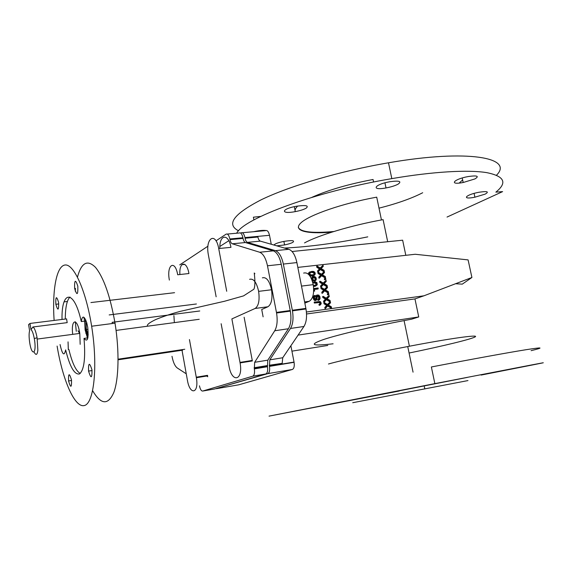 <?xml version="1.0" encoding="UTF-8"?>
<svg xmlns="http://www.w3.org/2000/svg" width="572" height="572" viewBox="0 0 572 572"><rect width="100%" height="100%" fill="white"/><g stroke="black" fill="none" stroke-linecap="round" stroke-linejoin="round"><path stroke-width="0.86" d="M68.304 349.521L68.054 341.877M226.705 291.277L218.711 248.534C215.673 231.195 205.141 237.981 208.322 254.612L216.144 296.796M219.848 248.427C219.262 234.327 228.493 232.997 230.952 247.347L218.711 248.534M262.362 277.842C266.409 276.791 269.469 280.766 271.536 289.768C272.694 298.648 271.486 304.318 267.903 306.771L261.719 309.495L263.113 316.831M221.142 323.738L229.007 366.123C231.846 383.412 243.357 380.709 240.097 362.92L231.875 318.911L255.133 308.451C258.637 305.999 259.802 300.3 258.63 291.355C256.578 282.282 253.56 278.271 249.599 279.315M244.13 317.245L252.359 360.946L240.097 362.92M182.01 350.264L187.409 380.201C189.911 395.717 199.178 393.665 196.368 377.727L189.446 339.568M196.275 377.198L207.543 375.339L207.636 375.868L196.368 377.727M179.901 274.524C179.007 261.497 186.722 260.289 188.939 273.538L177.692 274.76C175.039 259.195 166.531 264.55 169.276 279.565L169.362 280.087M216.009 240.841L226.062 234.17C227.685 233.533 228.95 235.128 229.851 238.96L229.98 239.625C230.466 241.956 231.238 243.343 232.289 243.786L259.667 252.245C263.227 253.703 265.83 258.222 267.481 265.794L276.562 312.998C277.735 320.606 277.127 326.519 274.732 330.752L254.662 362.298L254.354 368.89C254.876 372.894 254.354 375.318 252.795 376.169L202.667 391.055C201.294 391.084 200.221 389.339 199.449 385.814M179.722 264.893L207.965 246.174M186.257 373.809L177.256 367.968C174.918 366.159 173.159 362.269 171.993 356.306M202.667 391.055L214.55 388.996L265.844 373.959C267.439 373.101 267.982 370.692 267.46 366.716L267.803 360.167L288.417 328.75C290.869 324.546 291.513 318.668 290.347 311.125L281.252 264.293C279.601 256.778 276.955 252.302 273.33 250.865L245.409 242.542C244.337 242.106 243.55 240.726 243.057 238.41L242.936 237.752C242.028 233.948 240.74 232.368 239.082 233.011L227.27 234.062M88.224 334.849L86.351 329.515L86.229 322.951L86.715 322.622M86.229 322.951L86.787 322.88M86.351 329.515L88.009 329.293M85.686 319.791C84.985 322.129 84.935 325.411 85.55 329.615L87.995 337.244M333.555 231.531C312.569 233.39 300.822 232.032 298.312 227.463M324.295 302.03L323.759 302.245L323.545 301.187L325.447 299.12L322.822 297.533L322.629 296.561L323.166 296.339L323.359 297.311L325.99 298.906L324.088 300.972L324.295 302.03L326.683 299.356L330.287 301.551L330.073 300.479L327.17 298.798L329.279 296.482L329.057 295.381L326.433 298.341L323.166 296.339M322.822 297.533L323.359 297.311M324.867 298.806L325.411 298.584M325.068 298.92L325.611 298.706M325.261 299.027L325.804 298.806M325.447 299.12L325.99 298.906M325.389 299.177L325.926 298.956M325.325 299.235L325.868 299.02M325.253 299.306L325.797 299.084M325.182 299.378L325.718 299.163M325.103 299.463L325.64 299.242M323.545 301.187L324.088 300.972M326.369 299.707L329.744 301.766L330.287 301.551M326.212 298.205L329.057 295.381M321.593 288.417L324.224 290.018L322.315 292.07L322.529 293.129L324.917 290.469L328.521 292.678L328.307 291.613L325.404 289.925L327.513 287.623L327.291 286.529L324.667 289.461L321.4 287.451L321.593 288.417L321.056 288.645L320.863 287.68L321.4 287.451M322.529 293.129L321.993 293.357L321.779 292.299L323.68 290.247L321.056 288.645M323.108 289.933L323.645 289.704M323.302 290.047L323.838 289.818M323.495 290.154L324.031 289.925M323.68 290.247L324.224 290.018M323.623 290.304L324.16 290.075M323.559 290.361L324.095 290.133M323.495 290.426L324.031 290.197M323.416 290.505L323.952 290.276M323.337 290.583L323.874 290.361M321.779 292.299L322.315 292.07M328.521 292.678L327.978 292.9L324.596 290.833M324.453 289.332L327.291 286.529M325.868 279.379L324.503 279.715L324.317 278.778L324.853 278.543L325.039 279.479L325.868 279.379L325.683 278.442L324.853 278.543M324.503 279.715L325.039 279.479M317.346 267.053L319.977 268.676L318.068 270.685L318.282 271.743L320.67 269.133L324.267 271.364L324.059 270.299L321.157 268.59L323.266 266.337L323.051 265.244L320.42 268.125L317.16 266.087L317.346 267.053L316.817 267.303L316.631 266.345L317.16 266.087M318.282 271.743L317.746 271.986L317.539 270.935L319.441 268.926L316.817 267.303M318.869 268.604L319.398 268.347M319.062 268.718L319.598 268.468M319.255 268.826L319.791 268.575M319.441 268.926L319.977 268.676M319.383 268.976L319.92 268.726M319.319 269.033L319.855 268.783M319.255 269.097L319.784 268.847M319.176 269.176L319.705 268.926M319.097 269.255L319.626 269.004M317.539 270.935L318.068 270.685M320.334 269.498L323.738 271.607L324.267 271.364M320.227 268.003L323.051 265.244M316.287 300.221L314.943 300.5L313.821 299.678L313.22 297.583L313.749 296.003L314.729 295.474L313.849 296.518L313.835 298.141L314.443 299.592L315.601 300.307L316.974 299.499L317.31 296.267L317.875 295.681L318.761 296.031L319.319 297.411L319.176 298.734L318.304 299.392L318.532 300.228L319.505 299.757L320.091 298.398L319.834 296.51L318.74 295.052L317.11 295.038L316.466 296.16L316.266 299.006L315.587 299.456L314.536 298.026L314.564 296.839L315.344 296.21L315.129 295.359L314.729 295.474M314.078 295.76L314.607 295.538M313.964 295.831L314.493 295.61M313.856 295.91L314.385 295.688M313.749 296.003L314.278 295.781M313.656 296.103L314.185 295.881M313.57 296.21L314.099 295.989M313.492 296.332L314.021 296.11M313.427 296.46L313.957 296.239M313.37 296.596L313.899 296.375M313.32 296.739L313.849 296.518M313.277 296.897L313.813 296.675M313.249 297.061L313.778 296.839M313.234 297.225L313.763 297.004M313.22 297.404L313.749 297.183M313.22 297.583L313.749 297.361M313.227 297.769L313.756 297.547M313.242 297.962L313.778 297.74M313.27 298.162L313.799 297.94M313.306 298.362L313.835 298.141M313.349 298.548L313.878 298.327M313.399 298.727L313.928 298.505M313.449 298.899L313.978 298.677M313.513 299.063L314.042 298.849M313.578 299.227L314.107 299.006M313.649 299.385L314.185 299.163M313.735 299.535L314.264 299.313M313.821 299.678L314.35 299.456M313.914 299.807L314.443 299.592M314.007 299.928L314.543 299.707M314.114 300.043L314.643 299.821M314.221 300.143L314.75 299.921M314.335 300.228L314.865 300.007M314.45 300.307L314.986 300.085M314.579 300.372L315.108 300.15M314.7 300.429L315.229 300.207M314.822 300.472L315.351 300.25M314.943 300.5L315.479 300.286M315.072 300.522L315.601 300.307M315.193 300.536L315.73 300.314M315.315 300.536L315.851 300.314M315.444 300.522L315.973 300.307M315.551 300.5L316.087 300.286M315.658 300.472L316.187 300.257M317.524 295.874L318.032 295.667M318.196 299.442L318.761 297.483L317.51 295.888M317.646 295.903L318.182 295.681M317.796 295.946L318.332 295.717M317.946 296.017L318.482 295.788M318.018 296.06L318.554 295.838M318.089 296.117L318.625 295.896M318.161 296.182L318.697 295.96M318.225 296.253L318.761 296.031M318.289 296.332L318.826 296.11M318.354 296.418L318.89 296.196M318.411 296.51L318.947 296.289M318.475 296.611L319.004 296.389M318.575 296.832L319.112 296.611M318.661 297.075L319.197 296.854M318.733 297.34L319.262 297.118M318.761 297.483L319.29 297.261M318.783 297.633L319.319 297.411M318.804 297.783L319.34 297.562M318.811 297.933L319.348 297.712M318.818 298.076L319.355 297.855M318.811 298.219L319.348 297.998M318.804 298.355L319.333 298.134M318.783 298.491L319.319 298.269M318.754 298.62L319.29 298.398M318.726 298.741L319.255 298.52M318.683 298.849L319.219 298.634M318.64 298.956L319.176 298.734M318.59 299.049L319.126 298.827M318.54 299.135L319.069 298.913M318.475 299.213L319.012 298.992M318.404 299.285L318.94 299.063M318.332 299.349L318.869 299.127M318.247 299.406L318.783 299.185M318.99 300.1L318.003 300.45L317.767 299.614L318.304 299.392M318.003 300.45L318.532 300.228M314.972 296.375L315.358 296.21L314.972 296.368M315.63 299.456L316.13 299.249M315.608 299.456L316.18 299.177M315.651 299.399L316.223 299.106M315.694 299.328L316.245 299.056M315.715 299.278L316.266 299.006M315.737 299.227L316.28 298.942M315.751 299.163L316.302 298.877M315.765 299.099L316.316 298.798M315.78 299.02L316.33 298.713M315.794 298.934L316.337 298.62M315.808 298.841L316.352 298.527M315.815 298.741L316.359 298.412M315.83 298.634L316.366 298.298M315.837 298.52L316.373 298.176M315.837 298.398L316.373 298.048M315.844 298.269L316.38 297.905M315.844 298.126L316.38 297.461M315.851 297.683L316.387 297.19M315.858 297.411L316.395 296.947M315.866 297.168L316.409 296.725M315.873 296.947L316.423 296.532M315.887 296.754L316.438 296.36M315.901 296.582L316.459 296.217M315.923 296.446L316.466 296.16M315.937 296.382L316.488 296.074M315.951 296.296L316.53 295.917M315.994 296.139L316.573 295.767M316.044 295.989L316.631 295.631M316.101 295.853L316.695 295.502M316.159 295.724L316.766 295.388M316.23 295.61L316.838 295.281M316.309 295.51L316.924 295.188M316.387 295.417L317.017 295.109M316.48 295.331L317.11 295.038M316.581 295.259L317.21 294.973M316.681 295.195L317.324 294.916M318.311 300.372L318.847 300.157M318.161 300.414L318.697 300.2M312.312 280.981L313.763 280.823L312.848 278.721L313.256 277.542L314.6 277.32L315.522 278.049L315.658 279.222L314.815 279.958L315.058 280.816L316.209 279.858L316.159 277.963L314.843 276.569L313.12 276.569L312.14 278.042L312.805 279.958L311.919 279.872M312.212 280.688L313.763 280.823M313.27 277.534L313.763 277.313M314.693 280.008L315.193 279.165L314.943 278.207L313.256 277.549M313.334 277.534L313.864 277.291M313.442 277.52L313.971 277.277M313.556 277.506L314.085 277.263M313.663 277.506L314.192 277.263M313.771 277.513L314.3 277.27M313.871 277.52L314.4 277.277M313.978 277.534L314.5 277.298M314.071 277.563L314.6 277.32M314.171 277.592L314.7 277.348M314.264 277.627L314.793 277.384M314.35 277.67L314.879 277.427M314.443 277.72L314.972 277.477M314.528 277.777L315.058 277.534M314.607 277.842L315.136 277.599M314.686 277.906L315.215 277.663M314.757 277.978L315.286 277.735M314.822 278.049L315.351 277.806M314.886 278.128L315.415 277.885M314.943 278.207L315.472 277.963M314.993 278.292L315.522 278.049M315.036 278.378L315.565 278.135M315.072 278.464L315.601 278.228M315.108 278.557L315.637 278.321M315.136 278.657L315.665 278.414M315.165 278.757L315.694 278.514M315.179 278.843L315.708 278.6M315.193 279.007L315.723 278.764M315.193 279.165L315.723 278.921M315.172 279.315L315.701 279.079M315.129 279.458L315.658 279.222M315.072 279.601L315.601 279.358M314.993 279.729L315.522 279.486M314.9 279.844L315.429 279.608M314.786 279.951L315.315 279.708M315.408 280.695L314.528 281.052L314.293 280.194L314.815 279.958M314.528 281.052L315.058 280.816M312.04 279.887L312.548 279.622M312.019 279.858L312.426 279.415M311.897 279.651L312.326 279.2M311.797 279.436L312.248 278.979M311.719 279.222L312.183 278.757M311.661 278.993L312.183 278.721M311.654 278.964L312.176 278.686M311.647 278.929L312.162 278.607M311.633 278.85L312.14 278.464M311.618 278.707L312.133 278.321M311.604 278.557L312.133 278.178M311.604 278.421L312.14 278.042M311.611 278.278L312.155 277.906M311.633 278.142L312.183 277.77M311.654 278.013L312.219 277.642M311.69 277.885L312.262 277.52M311.733 277.756L312.312 277.391M311.79 277.635L312.376 277.277M311.847 277.52L312.448 277.155M311.919 277.399L312.526 277.048M311.997 277.291L312.605 276.948M312.083 277.191L312.698 276.855M312.169 277.098L312.791 276.769M312.269 277.012L312.898 276.698M312.369 276.941L313.006 276.626M312.476 276.869L313.12 276.569M314.772 280.981L315.301 280.745M314.65 281.024L315.179 280.78M312.09 272.408L313.177 272.165L314.335 272.651L314.636 273.809L313.892 274.581L313.978 273.123L312.09 272.408L312.612 272.158M312.383 272.401L312.913 272.158M312.655 272.415L313.177 272.165M312.891 272.444L313.42 272.193M313.106 272.486L313.635 272.236M313.292 272.544L313.813 272.301M313.442 272.622L313.971 272.372M313.578 272.708L314.107 272.458M313.699 272.801L314.228 272.551M313.806 272.901L314.335 272.651M313.899 273.008L314.421 272.765M313.978 273.123L314.5 272.88M314.042 273.252L314.564 273.001M314.085 273.38L314.614 273.13M314.121 273.516L314.65 273.273M314.142 273.659L314.671 273.409M314.15 273.795L314.671 273.545M314.135 273.924L314.664 273.681M314.107 274.052L314.636 273.809M314.057 274.181L314.586 273.931M313.999 274.295L314.528 274.052M313.921 274.417L314.45 274.167M313.828 274.531L314.35 274.281M313.706 274.632L314.235 274.388M313.678 274.66L311.204 274.939L309.888 274.238L310.16 272.722L312.291 272.179M311.783 271.364L309.302 272.537L309.523 274.853L311.397 275.79L314.564 275.139L315.294 273.931L314.886 272.293L313.599 271.428L311.783 271.364M308.694 274.488L308.78 272.787L310.203 271.757M309.509 272.1L310.031 271.85M309.352 272.193L309.881 271.943M309.216 272.301L309.738 272.05M309.087 272.408L309.609 272.158M308.973 272.522L309.495 272.279M308.866 272.651L309.395 272.401M308.78 272.787L309.302 272.537M308.708 272.93L309.23 272.68M308.651 273.08L309.173 272.83M308.601 273.237L309.13 272.994M308.573 273.409L309.094 273.159M308.558 273.588L309.08 273.337M308.558 273.766L309.087 273.523M308.58 273.959L309.102 273.716M308.608 274.16L309.13 273.916M308.637 274.295L309.166 274.045M308.673 274.424L309.195 274.181M308.744 274.539L309.238 274.303M308.837 274.632L309.288 274.424M308.93 274.732L309.338 274.539M309.016 274.825L309.395 274.646M309.094 274.917L309.452 274.753M309.473 275.368L309.845 275.196M309.538 275.454L309.938 275.275M309.602 275.54L310.031 275.339M309.666 275.625L310.131 275.411M309.724 275.704L310.238 275.468M314.192 275.354L311.912 276.019L309.745 275.725M309.824 275.768L310.346 275.525M309.938 275.818L310.46 275.575M310.053 275.861L310.582 275.618M310.181 275.904L310.703 275.661M310.303 275.94L310.832 275.697M310.439 275.969L310.961 275.725M310.575 275.997L311.104 275.754M310.718 276.019L311.247 275.775M310.875 276.033L311.397 275.79M311.032 276.04L311.554 275.797M311.189 276.047L311.719 275.804M311.361 276.047L311.89 275.804M311.54 276.04L312.069 275.797M311.726 276.033L312.248 275.79M311.912 276.019L312.441 275.768M311.761 272.422L310.725 272.451M310.453 272.622L310.975 272.379M310.739 272.558L311.261 272.315M311.054 272.508L311.583 272.258M311.411 272.458L311.933 272.208M313.456 275.69L313.978 275.439M313.22 275.768L313.749 275.525M312.97 275.84L313.499 275.597M312.705 275.897L313.227 275.654M312.412 275.954L312.941 275.711M312.112 275.997L312.634 275.747M315.687 285.142L316.044 283.569L313.828 282.875L314.357 282.639L316.18 282.911L316.659 284.391L315.751 285.121L313.356 285.421M314.157 282.854L314.686 282.618M314.45 282.847L314.979 282.611M314.722 282.861L315.251 282.625M314.965 282.89L315.494 282.654M315.172 282.933L315.701 282.697M315.358 282.99L315.887 282.754M315.515 283.061L316.044 282.825M315.644 283.147L316.18 282.911M315.765 283.24L316.295 283.004M315.873 283.34L316.402 283.104M315.966 283.447L316.495 283.212M316.044 283.569L316.573 283.333M316.109 283.691L316.638 283.455M316.159 283.819L316.688 283.583M316.194 283.962L316.724 283.726M316.209 284.098L316.745 283.862M316.216 284.234L316.745 284.005M316.202 284.37L316.731 284.134M316.173 284.498L316.702 284.263M316.13 284.62L316.659 284.391M316.066 284.742L316.595 284.513M315.987 284.863L316.516 284.627M315.894 284.978L316.423 284.742M315.773 285.085L316.302 284.849M315.522 286.143L317.26 284.827L316.959 282.74L315.408 281.824L312.641 282.075M313.485 286.343L315.823 285.993M315.294 286.222L313.964 286.279M313.606 286.508L314.135 286.272M313.792 286.493L314.321 286.265M313.985 286.479L314.514 286.243M312.863 282.933L314.357 282.639M313.828 282.875L313.334 282.782M313.127 282.961L313.649 282.725M313.477 282.911L314.007 282.675M315.043 286.293L315.572 286.064M314.772 286.358L315.301 286.129M314.486 286.415L315.015 286.179M314.178 286.458L314.707 286.222M313.671 291.205L314.772 290.941L313.663 291.241M314.772 290.941L313.699 289.525L317.71 289.039L318.239 288.803L318.075 287.981L313.671 288.531M313.692 289.375L318.239 288.803M314.057 291.034L313.671 291.198L314.057 291.034M313.671 291.098L314.049 291.019M319.641 304.254L319.948 303.475L319.383 302.538L314.335 303.046L314.157 302.152L314.693 301.93L314.872 302.831L319.812 302.281L320.47 303.167L320.141 304.061M314.335 303.046L314.872 302.831M318.561 302.481L319.097 302.266M318.668 302.474L319.205 302.259M318.761 302.466L319.298 302.252M318.854 302.459L319.39 302.245M318.94 302.459L319.476 302.245M319.019 302.459L319.555 302.245M319.09 302.466L319.626 302.252M319.162 302.474L319.698 302.259M319.219 302.481L319.755 302.266M319.276 302.495L319.812 302.281M319.326 302.517L319.862 302.302M319.383 302.538L319.912 302.323M319.426 302.567L319.962 302.345M319.476 302.595L320.013 302.381M319.526 302.631L320.063 302.409M319.569 302.667L320.106 302.452M319.612 302.71L320.148 302.495M319.698 302.803L320.234 302.588M319.734 302.853L320.27 302.638M319.769 302.91L320.306 302.695M319.798 302.967L320.334 302.752M319.827 303.031L320.363 302.81M319.855 303.088L320.392 302.874M319.877 303.16L320.413 302.938M319.898 303.224L320.434 303.01M319.912 303.296L320.449 303.081M319.92 303.332L320.456 303.117M319.934 303.382L320.47 303.167M319.948 303.475L320.484 303.26M319.948 303.568L320.484 303.353M319.948 303.653L320.484 303.439M319.941 303.739L320.477 303.525M319.927 303.825L320.463 303.603M319.905 303.896L320.442 303.682M319.877 303.968L320.413 303.753M319.841 304.039L320.377 303.825M319.798 304.104L320.334 303.889M319.748 304.168L320.284 303.954M319.684 304.225L320.22 304.011M319.727 304.232L319.727 305.083L320.091 305.019L321.214 303.782L320.892 302.238L320.041 301.458L314.164 302.152M320.406 304.912L319.19 305.298L318.933 304.504L319.469 304.29M319.19 305.298L319.727 305.083M319.719 305.183L320.256 304.969M319.555 305.233L320.091 305.019M319.383 305.269L319.912 305.055M319.519 277.992L318.99 278.228L318.776 277.177L320.685 275.153L318.061 273.538L318.59 273.294L321.214 274.91L319.312 276.934L319.519 277.992L321.914 275.368L325.511 277.592L325.296 276.526L322.393 274.825L324.51 272.551L324.288 271.464L321.664 274.36L318.397 272.329L318.59 273.294M320.106 274.832L320.635 274.589M320.306 274.946L320.835 274.703M320.499 275.06L321.028 274.81M320.685 275.153L321.214 274.91M320.627 275.203L321.157 274.96M320.563 275.268L321.092 275.018M320.492 275.332L321.021 275.089M320.413 275.404L320.949 275.161M320.334 275.49L320.871 275.246M318.776 277.177L319.312 276.934M325.511 277.592L324.975 277.828L321.578 275.733M318.061 273.538L317.868 272.579L318.397 272.329M321.464 274.231L324.288 271.464M320.349 282.153L322.973 283.762L321.071 285.8L321.285 286.858L323.673 284.212L327.277 286.429L327.062 285.364L324.152 283.669L326.269 281.381L326.047 280.287L323.423 283.204L320.156 281.188L320.349 282.153L319.812 282.389L319.619 281.424L320.156 281.188M321.285 286.858L320.749 287.087L320.534 286.036L322.444 283.998L319.812 282.389M321.864 283.676L322.401 283.44M322.065 283.791L322.594 283.555M322.25 283.898L322.787 283.662M322.444 283.998L322.973 283.762M322.379 284.048L322.915 283.812M322.315 284.105L322.851 283.869M322.25 284.177L322.787 283.941M322.172 284.248L322.708 284.012M322.093 284.334L322.629 284.098M320.534 286.036L321.071 285.8M323.344 284.577L326.734 286.658L327.277 286.429M323.216 283.076L326.047 280.287M328.879 294.473L327.513 294.802L327.32 293.865L327.863 293.636L328.049 294.58L328.879 294.473L328.693 293.536L327.863 293.636M327.513 294.802L328.049 294.58M324.61 303.596L327.234 305.191L325.332 307.264L325.547 308.329L327.935 305.634L331.538 307.822L331.324 306.749L328.414 305.076L330.53 302.752L330.309 301.651L327.685 304.619L324.417 302.624L324.61 303.596L324.067 303.811L323.874 302.838L324.417 302.624M325.547 308.329L325.003 308.537L324.796 307.471L326.698 305.398L324.067 303.811M326.119 305.083L326.662 304.869M326.319 305.198L326.855 304.983M326.512 305.305L327.048 305.09M326.698 305.398L327.234 305.191M326.641 305.455L327.177 305.241M326.576 305.512L327.113 305.298M326.505 305.584L327.048 305.369M326.426 305.655L326.969 305.448M326.347 305.741L326.891 305.527M324.796 307.471L325.332 307.264M327.62 305.984L330.995 308.029L331.538 307.822M327.456 304.483L330.309 301.651M455.584 283.726L462.29 284.141L471.914 277.492L423.938 295.803L306.406 312.019M471.914 277.492L468.096 259.895L415.179 254.268L297.833 267.396M387.687 241.72L383.097 219.634C351.101 225.418 318.289 235.314 304.533 242.907M405.813 255.319L402.645 240.19L292.07 251.516M269.29 365.458L282.182 363.334L282.732 357.75L303.939 326.483C306.47 322.301 307.15 316.473 305.991 308.994L296.889 262.584C295.231 255.141 292.542 250.715 288.846 249.292L260.31 241.134C259.216 240.698 258.415 239.339 257.922 237.037L245.059 238.231C245.545 240.54 246.332 241.92 247.411 242.356L275.418 250.65C279.05 252.088 281.696 256.556 283.354 264.064L292.449 310.839C293.615 318.375 292.964 324.245 290.497 328.45L269.812 359.845L269.462 366.387C269.984 370.356 269.441 372.765 267.832 373.623L215.737 388.653M282.182 363.334L269.255 365.258M207.772 376.748L205.941 375.604M240.662 233.09L241.069 232.833C242.735 232.189 244.022 233.769 244.93 237.566L245.059 238.231M219.877 246.453L228.793 240.726M304.84 303.117L309.187 301.315C313.013 298.877 314.357 293.322 313.227 284.656C311.139 275.868 307.943 272.007 303.632 273.073M423.938 295.803L414.957 298.906L306.535 313.992M298.091 335.099L418.74 316.945L414.957 298.906M291.935 351.158L327.799 345.452M409.08 353.031C442.771 346.124 472.358 338.981 475.332 336.758C478.678 334.47 450.057 338.431 409.409 346.224C376.977 352.416 343.128 359.895 328.464 363.999M333.097 343.793C311.697 346.26 308.537 344.823 323.623 339.496C338.102 334.677 371.743 326.705 404.082 320.592L411.554 319.197L418.74 316.945M271.25 244.258L269.512 235.306C268.597 231.56 267.274 230.008 265.537 230.652L242.299 232.725M216.359 388.688L238.746 384.813L292.349 369.469C294.022 368.611 294.601 366.223 294.087 362.305L290.883 345.731M91.913 369.691L91.956 369.934C92.113 378.585 90.977 378.971 88.546 371.092C88.338 362.541 89.461 362.076 91.913 369.691M58.566 302.266L58.609 302.509C58.844 310.646 57.922 311.24 55.841 304.283C55.556 296.26 56.471 295.588 58.566 302.266M77.792 286.107L77.835 286.35C78.035 295.195 76.97 295.91 74.625 288.495C74.374 279.772 75.432 278.979 77.792 286.107M71.457 379.794L71.5 380.044C71.7 388.009 70.721 388.317 68.561 380.959C68.318 373.087 69.284 372.701 71.457 379.794M32.926 326.977L30.981 329.629L29.973 323.445L66.566 318.883L67.189 322.637L32.926 326.977C34.499 327.878 35.886 331.467 37.087 337.745L37.866 350.193C37.237 355.048 35.986 355.684 34.113 352.102M30.981 329.629C32.239 330.587 33.34 333.562 34.284 338.553C37.159 354.54 31.474 357.2 29.508 341.205C28.936 336.543 28.972 333.068 29.594 330.766L28.6 324.624L29.973 323.445M72.708 334.355C70.771 318.761 77.406 317.367 79.78 333.412L80.173 344.33M84.013 338.409L87.459 337.938L85.099 329.837L84.706 321.114L81.26 321.55C82.332 315.372 84.127 315.665 86.651 322.422L87.738 327.263C88.753 338.853 87.509 342.564 84.013 338.409C85.636 358.329 84.113 370.177 79.451 373.952C74.46 374.846 69.855 366.831 65.637 349.9C64.228 356.578 62.369 354.79 60.06 344.53M77.999 330.766L79.651 333.433M65.287 319.04C65.337 307.364 66.91 300.028 69.999 297.04M83.741 317.167L84.706 321.114M87.459 337.938L87.559 338.981M80.209 373.437C75.904 370.928 72.129 362.927 68.876 349.442M62.033 319.448C61.333 289.911 74.167 288.953 81.26 321.55M57.107 346.074C62.663 380.115 74.818 408.208 84.384 405.527C94.037 403.439 98.062 366.087 91.642 326.219C86.022 290.719 73.96 264.1 65.244 264.986C56.471 265.58 52.081 290.276 54.126 320.434M76.276 331.317L75.332 321.779M75.225 291.155L75.504 288.395M77.47 277.062C81.41 262.584 87.416 259.352 95.488 267.36C103.768 277.656 110.282 296.26 115.022 323.18C119.469 350.729 118.833 378.936 113.842 392.406C108.101 405.412 101.044 404.854 92.657 390.755M109.18 314.929L196.418 303.982M85.779 333.219L86.308 333.154M116.08 330.423L199.22 319.29M199.757 310.982L112.141 322.322L112.312 323.53M253.689 231.703L256.077 231.202C260.339 230.423 263.585 230.194 265.823 230.509M260.796 216.409L253.389 217.196L253.918 219.934M485.156 194.123L474.91 197.197C461.354 199.957 465.107 194.838 478.843 192.278C487.344 190.998 489.446 191.613 485.156 194.123M398.055 184.184C395.059 185.743 391.041 187.001 386.014 187.938C370.613 190.848 374.295 184.341 389.99 181.703C399.335 180.48 402.023 181.31 398.055 184.184M474.932 178.929L463.198 182.504C448.477 185.357 453.532 179.107 468.425 176.512C477.305 175.304 479.479 176.112 474.932 178.929M274.031 245.059C274.639 243.901 277.777 242.707 283.44 241.484C292.02 240.104 295.138 240.404 292.792 242.378C290.991 243.322 288.252 244.172 284.57 244.93L276.784 245.846M306.177 208.165C303.739 209.545 300.114 210.696 295.302 211.619C280.323 214.507 280.988 208.923 296.403 206.249C305.87 204.948 309.13 205.584 306.177 208.165M381.452 219.941L376.719 197.154C342.607 203.346 309.38 214.893 300.965 222.823C292.292 230.802 306.778 234.305 331.917 232.118M379.007 208.165C397.111 203.56 411.676 198.42 422.694 192.735M373.58 182.025L373.051 179.494C348.398 184.155 327.992 190.111 311.833 197.369M297.69 206.034C295.531 208.165 294.702 210.031 295.202 211.633M447.039 217.06L502.609 191.62L495.852 192.142C507.564 182.733 504.518 176.226 486.701 172.63C468.175 169.605 432.661 171.6 391.82 178.628C316.094 191.363 243.493 218.568 236.694 233.226M284.52 248.055C309.309 246.854 337.058 243.121 367.782 236.858M496.517 175.196C514.185 157.736 468.032 148.949 388.495 162.791C340.218 171.021 289.732 185.979 261.332 199.714C233.548 214.057 225.969 224.424 238.588 230.816M317.624 232.783L321.471 232.296M462.634 179.923L459.23 183.061M300.522 410.002L290.826 411.897C276.548 414.657 276.526 414.65 290.762 411.869L300.522 410.002M517.524 367.832L512.612 368.783M439.868 382.711L427.241 385.178L439.868 382.711M516.545 367.896L504.261 370.291L516.545 367.896M344.551 401.294L333.154 403.525C318.332 406.385 319.04 406.234 335.278 403.06L344.551 401.294M531.109 350.657C544.487 347.411 542.778 347.097 525.99 349.721C508.372 352.538 472.994 358.966 431.374 366.974L434.863 383.626L269.019 416.13L399.299 391.012M481.131 375.068L534.212 364.614C547.74 361.919 546.153 362.169 529.457 365.351L434.863 383.626M467.288 377.42L352.223 400.1M352.745 402.709L467.967 380.58M147.54 326.212C146.546 324.875 149.285 322.651 155.763 319.533C163.142 316.488 171.307 313.771 180.266 311.368L224.539 301.251L243.558 295.888L253.918 289.196C255.04 286.536 255.205 281.681 254.411 274.646L254.254 272.987L254.883 273.681M267.903 306.771L255.133 308.451M252.266 360.432L240.004 362.405M229.851 238.96L242.936 237.752M229.98 239.625L243.057 238.41M181.867 264.672L184.806 264.371M252.795 376.169L265.844 373.959M254.311 368.64L267.417 366.473M254.175 367.953L267.288 365.794M254.662 362.298L267.803 360.167M274.732 330.752L288.417 328.75M276.455 312.398L290.24 310.532M267.481 265.794L281.252 264.293M259.667 252.245L273.33 250.865M232.289 243.786L245.409 242.542M324.667 298.677L325.203 298.462M325.018 299.556L325.554 299.335M324.925 299.656L325.461 299.435M324.825 299.764L325.368 299.542M322.901 289.804L323.437 289.575M323.252 290.676L323.788 290.447M323.159 290.776L323.695 290.547M323.066 290.883L323.602 290.655M318.661 268.475L319.197 268.225M319.012 269.34L319.541 269.097M318.919 269.441L319.448 269.19M318.826 269.548L319.355 269.298M315.851 297.983L316.38 297.762M313.671 291.155L314.035 290.998M318.468 302.495L319.04 302.273M319.905 274.703L320.434 274.46M320.248 275.575L320.785 275.332M320.156 275.675L320.692 275.432M320.063 275.775L320.592 275.532M321.657 283.548L322.193 283.312M322.007 284.42L322.544 284.184M321.914 284.52L322.451 284.284M321.822 284.627L322.358 284.391M325.911 304.955L326.455 304.747M326.262 305.834L326.805 305.62M326.169 305.934L326.712 305.72M326.076 306.041L326.619 305.827M269.812 359.845L282.732 357.75M290.497 328.45L303.939 326.483M292.342 310.246L305.877 308.401M283.354 264.064L296.889 262.584M275.418 250.65L288.846 249.292M247.411 242.356L260.31 241.134M304.604 301.923L309.187 301.315M244.93 237.566L269.512 235.306M269.419 366.144L294.044 362.069M267.832 373.623L292.349 369.469M90.905 302.559L174.56 292.692M118.082 359.802L182.625 350.171M118.082 359.187L184.777 349.256M271.536 289.768L258.63 291.355M254.354 368.89L267.46 366.716M254.14 367.753L267.253 365.587M276.562 312.998L290.347 311.125M407.736 346.546L413.055 372.15M292.449 310.839L305.991 308.994M301.501 286.093L313.227 284.656M404.082 320.592L409.409 346.224M269.462 366.387L294.087 362.305M88.546 371.092L92.049 370.556M64.071 301.88L67.374 301.494M55.841 304.283L58.78 303.939M68.561 380.959L71.564 380.487M34.284 338.553L37.087 337.745M79.78 333.412L37.302 339.06M85.099 329.837L85.578 329.772M91.642 326.219L115.022 323.18M474.91 197.197L474.081 193.4M386.014 187.938L384.942 182.818M463.198 182.504L462.212 177.992M284.57 244.93L283.884 241.398M295.302 211.619L294.323 206.664M391.82 178.628L388.495 162.791M424.167 385.778L424.832 388.989M173.909 315.644L174.353 322.622"/></g></svg>
